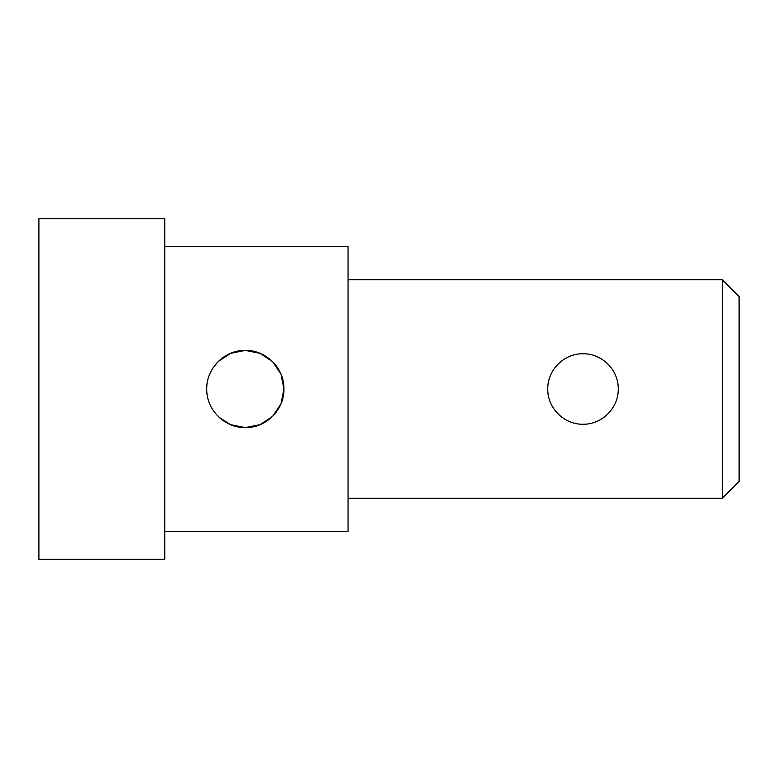 <?xml version="1.0" encoding="UTF-8"?>
<svg xmlns="http://www.w3.org/2000/svg" width="778" height="778" viewBox="0 0 778 778"><rect width="100%" height="100%" fill="white"/><g stroke="black" fill="none" stroke-linecap="round" stroke-linejoin="round"><path stroke-width="1.17" d="M206.734 389C206.267 409.714 224.618 428.065 245.333 427.599C266.047 428.065 284.398 409.714 283.941 389C284.398 368.286 266.047 349.935 245.333 350.401C224.618 349.935 206.267 368.286 206.734 389C206.267 368.286 224.618 349.935 245.333 350.401C266.047 349.935 284.398 368.286 283.941 389C284.398 409.714 266.047 428.065 245.333 427.599C224.618 428.065 206.267 409.714 206.734 389M739.1 296.525L739.1 481.475L722.315 498.26L722.315 279.74L739.1 296.525M218.978 417.202L230.502 424.632L245.333 427.599L260.173 424.632L272.631 416.298L280.975 403.84L283.941 389L280.975 374.16L272.631 361.702L260.173 353.368L245.333 350.401L230.502 353.368L218.171 361.576M218.093 361.644L212.987 367.936M212.929 368.033L211.285 370.824M209.496 374.665L209.165 375.511M38.9 218.647L38.9 559.353L164.771 559.353L164.771 218.647L38.9 218.647M164.771 246.422L348.048 246.422L348.048 531.578L164.771 531.578M348.048 279.74L722.315 279.74M583.014 424.243C564.021 424.603 547.42 408.003 547.77 389C547.42 369.997 564.021 353.397 583.014 353.757C602.007 353.397 618.617 369.997 618.257 389C618.617 408.003 602.007 424.603 583.014 424.243M348.048 246.422L348.048 531.578L348.048 246.422M348.048 498.26L722.315 498.26"/></g></svg>
